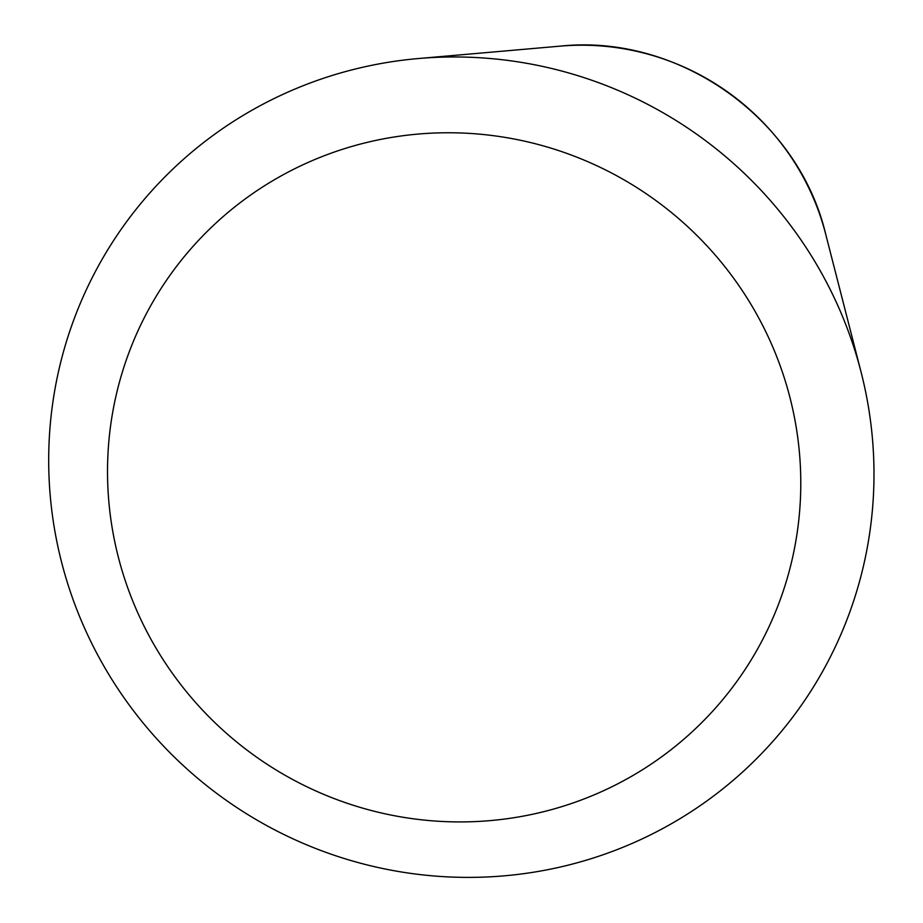 <?xml version="1.0" encoding="UTF-8"?>
<svg xmlns="http://www.w3.org/2000/svg" width="923" height="923" viewBox="0 0 923 923"><rect width="100%" height="100%" fill="white"/><g stroke="black" fill="none" stroke-linecap="round" stroke-linejoin="round"><path stroke-width="1.38" d="M569.387 864.839A415.096 407.747 35.3 0 1 63.087 567.899A415.096 407.747 35.3 0 1 353.301 69.525A415.096 407.747 35.3 0 1 418.315 58.541A415.096 407.747 35.3 0 1 861.078 372.084A415.096 407.747 35.3 0 1 569.387 864.839M544.905 811.375A348.675 342.502 35.3 0 1 119.609 561.945A348.675 342.502 35.3 0 1 363.397 143.307A348.675 342.502 35.3 0 1 788.692 392.736A348.675 342.502 35.3 0 1 544.905 811.375M825.716 234.269C798.36 118.236 678.578 33.424 560.053 46.15A249.06 244.641 35.3 0 1 825.716 234.269L861.078 372.084M560.053 46.15L418.315 58.541"/></g></svg>
